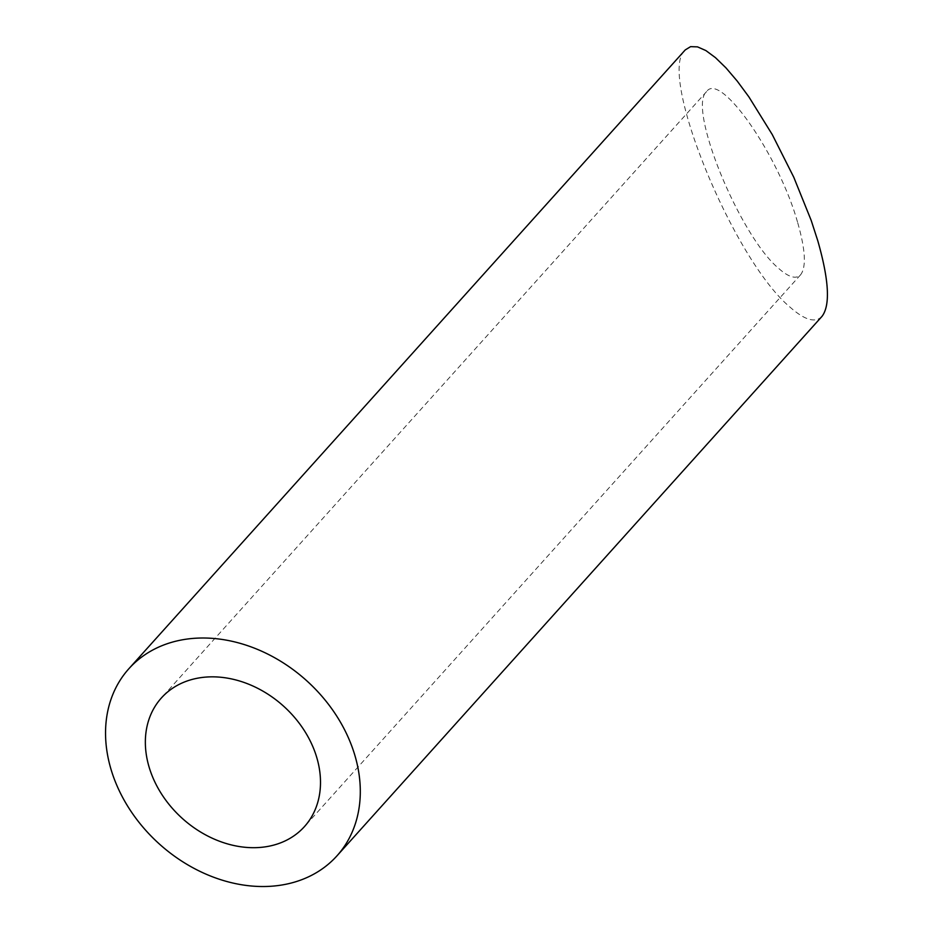 <?xml version="1.0" encoding="UTF-8"?>
<svg xmlns="http://www.w3.org/2000/svg" width="933" height="933" viewBox="0 0 933 933"><rect width="100%" height="100%" fill="white"/><g stroke="black" fill="none" stroke-linecap="round" stroke-linejoin="round"><path stroke-width="0.7" stroke-dasharray="4.67 3.5" d="M797.75 222.847C805.471 249.904 806.415 267.211 800.607 274.78C796.082 279.468 788.782 277.358 778.717 268.459C739.531 235.956 687.015 107.097 706.619 91.551C720.416 71.258 779.172 155.916 797.75 222.847M821.961 316.415C815.384 323.238 804.771 320.182 790.134 307.237C733.128 259.957 656.739 72.517 685.265 49.904M706.619 91.551L161.397 697.954M800.607 274.78L304.461 826.591"/><path stroke-width="1.4" d="M258.033 847.572A96.192 75.596 -138 0 0 304.461 826.591A96.192 75.596 -138 0 0 283.469 706.059A96.192 75.596 -138 0 0 161.397 697.954A96.192 75.596 -138 0 0 161.806 794.415A96.192 75.596 -138 0 0 258.033 847.572M269.439 886.35A139.927 109.966 -138 0 0 336.976 855.829A139.927 109.966 -138 0 0 306.444 680.507A139.927 109.966 -138 0 0 128.871 668.728A139.927 109.966 -138 0 0 129.477 809.028A139.927 109.966 -138 0 0 269.439 886.35M128.871 668.728L685.265 49.904L690.583 46.65L697.511 46.872L705.861 50.557L715.424 57.624L725.967 67.876L737.21 81.066L748.872 96.857L772.256 134.562L793.75 177.188L811.197 220.421L817.821 240.889C829.04 280.238 830.428 305.418 821.961 316.415L336.976 855.829"/></g></svg>
